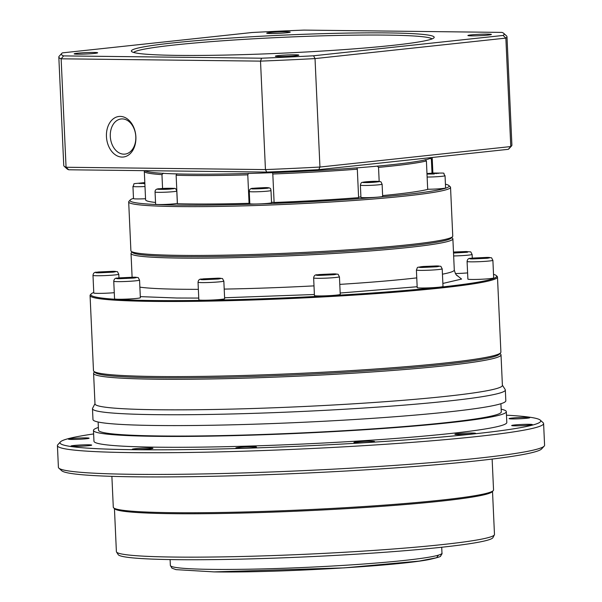 <?xml version="1.0" encoding="UTF-8"?>
<svg xmlns="http://www.w3.org/2000/svg" width="602" height="602" viewBox="0 0 602 602"><rect width="100%" height="100%" fill="white"/><g stroke="black" fill="none" stroke-linecap="round" stroke-linejoin="round"><path stroke-width="0.9" d="M198.758 298.073L176.822 298.013L140.311 296.628M93.867 371.329L95.289 372.615A202.558 12.01 -2.6 0 0 157.325 377.755A202.558 12.01 -2.6 0 0 371.411 370.569A202.558 12.01 -2.6 0 0 499.269 354.277L500.563 352.862A203.92 12.093 177.4 0 1 371.848 369.259A203.92 12.093 177.4 0 1 156.324 376.498A203.92 12.093 177.4 0 1 93.867 371.329A203.92 12.093 177.4 0 1 93.476 370.629L90.067 295.522A203.92 12.093 177.4 0 1 90.39 294.792L91.173 293.942A203.1 12.048 177.4 0 1 93.761 292.474M493.52 274.316A203.1 12.048 177.4 0 1 496.236 275.55L497.086 276.326A203.92 12.093 177.4 0 1 497.478 277.025A203.92 12.093 177.4 0 1 374.038 293.768A203.92 12.093 177.4 0 1 152.916 301.391A203.92 12.093 177.4 0 1 90.067 295.522M496.236 275.55A203.1 12.048 177.4 0 1 379.185 292.527A203.1 12.048 177.4 0 1 153.442 300.518A203.1 12.048 177.4 0 1 91.173 293.942M114.275 292.692A12.913 0.768 177.4 0 1 97.765 293.37A12.913 0.768 177.4 0 1 93.784 293.001L92.986 275.377A12.913 0.768 177.4 0 0 96.967 275.746A12.913 0.768 177.4 0 0 110.971 275.264A12.913 0.768 177.4 0 0 118.79 274.203C116.532 270.561 119.158 272.119 112.965 271.314L96.531 272.217C94.476 272.066 93.295 273.12 92.986 275.377M139.559 280.088L140.356 297.712A12.913 0.768 177.4 0 1 132.538 298.773A12.913 0.768 177.4 0 1 118.534 299.254A12.913 0.768 177.4 0 1 114.553 298.878L113.755 281.254A12.913 0.768 177.4 0 0 117.736 281.631A12.913 0.768 177.4 0 0 131.74 281.149A12.913 0.768 177.4 0 0 139.559 280.088C137.301 276.446 139.927 278.004 133.734 277.198L117.315 278.094C115.253 277.943 114.064 278.997 113.755 281.254M223.839 281.066L224.644 298.69A12.913 0.768 177.4 0 1 216.825 299.751A12.913 0.768 177.4 0 1 202.821 300.232A12.913 0.768 177.4 0 1 198.841 299.864L198.035 282.24A12.913 0.768 177.4 0 0 202.016 282.609A12.913 0.768 177.4 0 0 216.02 282.127A12.913 0.768 177.4 0 0 223.839 281.066C221.581 277.424 224.207 278.982 218.014 278.177L201.587 279.08C199.533 278.929 198.344 279.983 198.035 282.24M339.438 276.769L340.243 294.393A12.913 0.768 177.4 0 1 332.424 295.454A12.913 0.768 177.4 0 1 318.42 295.936A12.913 0.768 177.4 0 1 314.44 295.567L313.642 277.943A12.913 0.768 177.4 0 0 317.623 278.312A12.913 0.768 177.4 0 0 331.627 277.831A12.913 0.768 177.4 0 0 339.438 276.769C337.18 273.127 339.806 274.685 333.613 273.88L317.186 274.783C315.132 274.632 313.951 275.686 313.642 277.943M442.207 268.838L443.004 286.462A12.913 0.768 177.4 0 1 435.186 287.523A12.913 0.768 177.4 0 1 421.182 288.004A12.913 0.768 177.4 0 1 417.201 287.636L416.403 270.012A12.913 0.768 177.4 0 0 420.384 270.381A12.913 0.768 177.4 0 0 434.388 269.899A12.913 0.768 177.4 0 0 442.207 268.838C439.949 265.196 442.575 266.754 436.382 265.949L422.943 266.505C415.658 267.905 418.247 266.234 416.403 270.012M492.887 260.297L493.685 277.921A12.913 0.768 177.4 0 1 485.867 278.982A12.913 0.768 177.4 0 1 471.863 279.463A12.913 0.768 177.4 0 1 467.882 279.095L467.084 261.471A12.913 0.768 177.4 0 0 471.065 261.84A12.913 0.768 177.4 0 0 485.069 261.358A12.913 0.768 177.4 0 0 492.887 260.297C490.622 256.655 493.249 258.22 487.056 257.408L470.629 258.311C468.574 258.16 467.393 259.214 467.084 261.471M451.741 237.534L452.569 238.287A161.095 9.557 177.4 0 1 452.877 238.836A161.095 9.557 177.4 0 1 355.361 252.065A161.095 9.557 177.4 0 1 180.675 258.092A161.095 9.557 177.4 0 1 131.025 253.457A161.095 9.557 177.4 0 1 131.281 252.878L132.034 252.05M445.427 184.197A159.733 9.474 177.4 0 1 448.814 185.484L450.228 186.77A161.095 9.557 177.4 0 1 450.537 187.327L452.757 236.127A161.095 9.557 177.4 0 1 452.501 236.706L451.207 238.121A159.733 9.474 177.4 0 1 350.379 250.966A159.733 9.474 177.4 0 1 181.556 256.633A159.733 9.474 177.4 0 1 132.628 252.584L131.206 251.297A161.095 9.557 177.4 0 1 130.897 250.741L128.685 201.941A161.095 9.557 177.4 0 1 128.941 201.361L130.235 199.947A159.733 9.474 177.4 0 1 133.486 198.359M452.501 236.706A161.095 9.557 177.4 0 1 350.808 249.664A161.095 9.557 177.4 0 1 180.555 255.376A161.095 9.557 177.4 0 1 131.206 251.297M450.537 187.327A161.095 9.557 177.4 0 1 353.02 200.549A161.095 9.557 177.4 0 1 178.335 206.576A161.095 9.557 177.4 0 1 128.685 201.941M448.814 185.484A159.733 9.474 177.4 0 1 356.753 198.833A159.733 9.474 177.4 0 1 179.215 205.116A159.733 9.474 177.4 0 1 130.235 199.947M247.776 174.851A144.104 8.548 177.4 0 1 188.719 175.491A144.104 8.548 177.4 0 1 176.13 175.242L177.424 203.717A144.104 8.548 177.4 0 0 190.014 203.958A144.104 8.548 177.4 0 0 249.07 203.318L247.776 174.851L248.521 173.384M429.918 157.972L431.378 159.252L432.01 173.128M145.549 198.72A10.874 0.647 177.4 0 1 136.85 198.938A10.874 0.647 177.4 0 1 133.501 198.622L132.944 186.424A10.874 0.647 177.4 0 0 136.3 186.733A10.874 0.647 177.4 0 0 144.051 186.567A10.874 0.647 177.4 0 0 144.992 186.515M176.785 191.037L177.342 203.243A10.874 0.647 177.4 0 1 170.757 204.131A10.874 0.647 177.4 0 1 158.966 204.537A10.874 0.647 177.4 0 1 155.609 204.228L155.06 192.023A10.874 0.647 177.4 0 0 158.409 192.339A10.874 0.647 177.4 0 0 173.767 191.624A10.874 0.647 177.4 0 0 176.785 191.037C176.22 189.088 175.37 188.2 174.226 188.366L159.748 188.757C156.505 188.674 154.94 189.765 155.06 192.023M270.99 190.503A10.874 0.647 177.4 0 1 270.99 190.518L271.547 202.716A10.874 0.647 177.4 0 1 264.963 203.611A10.874 0.647 177.4 0 1 253.171 204.018A10.874 0.647 177.4 0 1 249.815 203.702L249.266 191.504A10.874 0.647 177.4 0 1 249.266 191.504A10.874 0.647 177.4 0 1 249.266 191.489M364.285 197.674A10.874 0.647 177.4 0 1 360.937 197.358L360.38 185.16A10.874 0.647 177.4 0 0 363.736 185.476A10.874 0.647 177.4 0 0 375.528 185.07A10.874 0.647 177.4 0 0 382.112 184.174L382.661 196.372A10.874 0.647 177.4 0 1 376.077 197.268A10.874 0.647 177.4 0 1 364.285 197.674M497.478 277.025L500.894 352.125A203.92 12.093 177.4 0 1 500.563 352.862M457.084 275.475L461.591 279.072L442.869 283.444M417.163 286.74L340.183 293.023M314.387 294.498L224.599 297.757M467.603 272.902A12.913 0.768 177.4 0 1 455.36 273.549M113.537 271.788L108.736 272.375L97.998 272.367L102.799 271.78L113.537 271.788M133.441 277.424L133.2 277.906L126.292 278.44L119.625 278.493L119.866 278.019L133.441 277.424M214.222 278.365L218.631 278.553L215.23 279.125L202.994 279.328L214.222 278.365L214.259 279.177M325.02 274.249L333.794 274.467L320.43 275.219L319.037 274.821L325.02 274.249L325.057 275.106M423.515 266.648L436.713 266.242L427.322 267.25L421.656 267.183L423.515 266.648L423.545 267.205M472.088 258.461L476.889 257.874L487.628 257.882L475.061 258.762L472.088 258.461M453.487 252.268L466.001 251.756L465.76 252.238L453.517 252.81M110.595 272.149L110.565 271.494M102.837 272.593L102.799 271.78M126.811 278.395L126.774 277.484M119.888 278.493L119.866 278.019M206.433 279.471L206.403 278.756M332.424 274.602L332.402 274.076M431.085 267.01L431.047 266.174M476.927 258.687L476.889 257.874M484.663 257.588L484.693 258.243M459.334 251.817L459.371 252.727M377.281 166.039L378.538 167.386A144.104 8.548 177.4 0 0 426.404 160.96L427.691 189.427A144.104 8.548 177.4 0 1 382.631 195.59M360.914 196.877A13.598 0.805 -2.6 0 0 358.589 197.275M272.458 172.586L272.811 174.008A144.104 8.548 177.4 0 0 357.317 169.185L358.611 197.659A144.104 8.548 177.4 0 1 274.106 202.483A13.598 0.805 -2.6 0 0 271.525 202.234M249.792 203.22A13.598 0.805 -2.6 0 0 249.07 203.318M155.534 202.46A144.104 8.548 177.4 0 1 145.594 199.811L144.307 171.344A144.104 8.548 177.4 0 1 144.533 170.825L144.683 170.659M426.976 173.594L433.876 173.03C448.482 173.248 441.891 172.33 445.044 175.724L445.6 187.929A10.874 0.647 177.4 0 1 439.302 188.802A10.874 0.647 177.4 0 1 427.683 189.231M162.578 188.516L161.953 174.625A144.104 8.548 177.4 0 1 144.307 171.344M161.953 174.625L163.292 173.188M176.853 173.782L176.13 175.242M272.811 174.008L274.106 202.483M378.538 167.386L379.177 181.45M357.317 169.185L356.986 167.762M426.404 160.96L425.162 159.613M431.739 157.596L431.935 157.777A144.104 8.548 177.4 0 1 432.213 158.273A144.104 8.548 177.4 0 1 431.378 159.252M144.849 183.407L138.987 183.437L144.826 182.925M169.049 188.471L170.366 188.682L167.115 189.028L161.231 188.96L169.064 188.817M259.898 188.02L264.127 188.245L255.985 188.622L259.898 188.02L259.929 188.576M367.724 181.917L375.64 181.676L367.739 182.248M429.354 173.73L438.76 173.293L429.354 173.73M372.262 182.135L372.239 181.631M431.642 173.85L431.619 173.384M436.322 173.165L436.345 173.647M141.244 183.091L141.267 183.557M164.504 189.111L164.481 188.614M144.751 170.659A144.104 8.548 -2.6 0 0 188.659 174.136A144.104 8.548 -2.6 0 0 340.265 169.072A144.104 8.548 -2.6 0 0 431.822 157.528M135.804 136.684A17.676 12.71 -96.1 0 0 122.244 118.91A17.676 12.71 -96.1 0 0 121.16 118.963A17.676 12.71 -96.1 0 0 110.294 136.391A17.676 12.71 -96.1 0 0 123.846 154.157A17.676 12.71 -96.1 0 0 124.93 154.112A17.676 12.71 -96.1 0 0 135.804 136.684M122.093 157.077A20.393 14.666 -96.1 0 0 135.886 136.91A20.393 14.666 -96.1 0 0 120.242 116.404A20.393 14.666 -96.1 0 0 106.449 136.564A20.393 14.666 -96.1 0 0 122.093 157.077M295.206 54.79A11.754 0.7 177.4 0 1 298.81 55.166A11.754 0.7 177.4 0 1 291.391 56.114A11.754 0.7 177.4 0 1 278.967 56.528A11.754 0.7 177.4 0 1 275.37 56.234A11.754 0.7 177.4 0 1 282.142 55.249A11.754 0.7 177.4 0 1 295.206 54.79M286.59 31.778A11.754 0.7 177.4 0 1 290.194 32.154A11.754 0.7 177.4 0 1 282.774 33.102A11.754 0.7 177.4 0 1 270.351 33.524A11.754 0.7 177.4 0 1 266.746 33.223A11.754 0.7 177.4 0 1 273.519 32.237A11.754 0.7 177.4 0 1 286.59 31.778M387.477 32.914A151.576 8.992 177.4 0 1 433.959 37.821A151.576 8.992 177.4 0 1 338.279 50.011A151.576 8.992 177.4 0 1 178.079 55.392A151.576 8.992 177.4 0 1 131.65 51.554A151.576 8.992 177.4 0 1 219.008 38.874A151.576 8.992 177.4 0 1 387.477 32.914M432.01 38.927A149.537 8.872 -2.6 0 0 386.168 35.097A149.537 8.872 -2.6 0 0 227.804 40.424A149.537 8.872 -2.6 0 0 133.689 52.472M94.025 52.449A11.754 0.7 177.4 0 1 97.629 52.825A11.754 0.7 177.4 0 1 90.21 53.774A11.754 0.7 177.4 0 1 77.786 54.188A11.754 0.7 177.4 0 1 74.189 53.894A11.754 0.7 177.4 0 1 80.961 52.908A11.754 0.7 177.4 0 1 94.025 52.449M487.771 34.118A11.754 0.7 177.4 0 1 491.375 34.495A11.754 0.7 177.4 0 1 483.955 35.443A11.754 0.7 177.4 0 1 471.532 35.864A11.754 0.7 177.4 0 1 467.927 35.563A11.754 0.7 177.4 0 1 474.7 34.577A11.754 0.7 177.4 0 1 487.771 34.118M318.759 169.659L319.948 167.04A224.305 13.304 177.4 0 1 265.444 169.583L66.062 167.258A224.305 13.304 177.4 0 1 64.181 166.265L67.01 168.846A221.589 13.139 -2.6 0 0 68.741 169.779L266.761 172.082A221.589 13.139 -2.6 0 0 318.759 169.659L508.299 149.319A221.589 13.139 -2.6 0 0 508.953 148.777L511.542 145.947A224.305 13.304 177.4 0 1 510.782 146.557L508.299 149.319M503.716 33.336A221.589 13.139 177.4 0 1 503.121 35.443L505.861 38.107L315.027 58.59L313.589 55.783A221.589 13.139 177.4 0 1 261.592 58.206L63.571 55.903A221.589 13.139 177.4 0 1 61.773 53.405A221.589 13.139 177.4 0 1 62.435 52.863L251.967 32.523A221.589 13.139 177.4 0 1 303.965 30.1L501.985 32.403A221.589 13.139 177.4 0 1 503.716 33.336L506.545 35.917A224.305 13.304 177.4 0 1 506.982 36.692A224.305 13.304 177.4 0 1 505.861 38.107L510.782 146.557L319.948 167.04L315.027 58.59A224.305 13.304 177.4 0 1 260.515 61.126L265.444 169.583L266.761 172.082M63.571 55.903L61.141 58.808L66.062 167.258L68.741 169.779M64.181 166.265A224.305 13.304 177.4 0 1 63.752 165.49L58.823 57.039A224.305 13.304 177.4 0 1 59.184 56.234L61.773 53.405M506.982 36.692L511.903 145.142A224.305 13.304 177.4 0 1 511.542 145.947M58.823 57.039A224.305 13.304 177.4 0 0 61.141 58.808L260.515 61.126L261.592 58.206M503.121 35.443L313.589 55.783M94.898 371.961A202.558 12.01 -2.6 0 0 157.325 377.755A202.558 12.01 -2.6 0 0 376.679 370.2A202.558 12.01 -2.6 0 0 499.592 353.585M94.537 371.938L93.927 372.608A203.92 12.093 -2.6 0 0 93.596 373.338A203.92 12.093 -2.6 0 0 156.452 379.207A203.92 12.093 -2.6 0 0 377.567 371.584A203.92 12.093 -2.6 0 0 501.014 354.841A203.92 12.093 -2.6 0 0 500.623 354.134L499.953 353.524M93.596 373.338L94.988 403.889A203.92 12.093 -2.6 0 0 157.837 409.759A203.92 12.093 -2.6 0 0 378.959 402.136A203.92 12.093 -2.6 0 0 502.399 385.393L501.014 354.841M94.981 403.686L92.588 408.284A206.637 12.258 -2.6 0 0 92.482 408.713A206.637 12.258 -2.6 0 0 156.174 414.658A206.637 12.258 -2.6 0 0 380.238 406.929A206.637 12.258 -2.6 0 0 505.334 389.961A206.637 12.258 -2.6 0 0 505.191 389.547L502.392 385.182M92.482 408.713L92.979 419.556A206.637 12.258 -2.6 0 0 156.663 425.501A206.637 12.258 -2.6 0 0 380.735 417.773A206.637 12.258 -2.6 0 0 505.823 400.804L505.334 389.961M98.126 422.01L98.495 430.174A201.61 11.957 -2.6 0 0 160.636 435.976A201.61 11.957 -2.6 0 0 379.245 428.436A201.61 11.957 -2.6 0 0 501.293 411.881L500.917 403.724M98.374 427.488A206.637 12.258 -2.6 0 0 93.468 430.4L93.965 441.243A206.637 12.258 -2.6 0 0 157.649 447.196A206.637 12.258 -2.6 0 0 381.721 439.468A206.637 12.258 -2.6 0 0 506.809 422.499L506.312 411.655A206.637 12.258 -2.6 0 0 501.165 409.194M93.468 430.4A206.637 12.258 -2.6 0 0 157.16 436.345A206.637 12.258 -2.6 0 0 381.224 428.624A206.637 12.258 -2.6 0 0 506.312 411.655M529.143 424.297A10.332 0.61 177.4 0 1 532.311 424.636A10.332 0.61 177.4 0 1 525.787 425.463A10.332 0.61 177.4 0 1 514.868 425.832A10.332 0.61 177.4 0 1 511.7 425.569A10.332 0.61 177.4 0 1 517.66 424.703A10.332 0.61 177.4 0 1 529.143 424.297M371.381 441.236A10.332 0.61 177.4 0 1 374.549 441.567A10.332 0.61 177.4 0 1 368.025 442.395A10.332 0.61 177.4 0 1 357.106 442.763A10.332 0.61 177.4 0 1 353.946 442.5A10.332 0.61 177.4 0 1 359.898 441.642A10.332 0.61 177.4 0 1 371.381 441.236M149.763 448.038A10.332 0.61 177.4 0 1 152.931 448.377A10.332 0.61 177.4 0 1 146.406 449.205A10.332 0.61 177.4 0 1 135.488 449.574A10.332 0.61 177.4 0 1 132.327 449.31A10.332 0.61 177.4 0 1 138.279 448.445A10.332 0.61 177.4 0 1 149.763 448.038M85.905 437.91A10.332 0.61 177.4 0 1 89.073 438.248A10.332 0.61 177.4 0 1 82.549 439.076A10.332 0.61 177.4 0 1 71.63 439.445A10.332 0.61 177.4 0 1 68.462 439.182A10.332 0.61 177.4 0 1 74.422 438.316A10.332 0.61 177.4 0 1 85.905 437.91M93.626 433.944A240.619 14.267 -2.6 0 0 60.396 441.921A240.619 14.267 -2.6 0 0 134.178 449.709A240.619 14.267 -2.6 0 0 401.617 440.25A240.619 14.267 -2.6 0 0 540.295 420.128A240.619 14.267 -2.6 0 0 506.478 415.192M60.396 441.921L57.807 444.743A243.343 14.433 -2.6 0 0 57.416 445.623A243.343 14.433 -2.6 0 0 132.417 452.629A243.343 14.433 -2.6 0 0 396.289 443.523A243.343 14.433 -2.6 0 0 543.598 423.545A243.343 14.433 -2.6 0 0 543.132 422.709L540.295 420.128M88.486 444.81A10.332 0.61 177.4 0 1 91.654 445.149A10.332 0.61 177.4 0 1 85.13 445.977A10.332 0.61 177.4 0 1 74.212 446.345A10.332 0.61 177.4 0 1 71.051 446.082A10.332 0.61 177.4 0 1 77.003 445.217A10.332 0.61 177.4 0 1 88.486 444.81M253.307 446.729A10.332 0.61 177.4 0 1 256.475 447.06A10.332 0.61 177.4 0 1 249.958 447.896A10.332 0.61 177.4 0 1 239.039 448.264A10.332 0.61 177.4 0 1 235.871 448.001A10.332 0.61 177.4 0 1 241.823 447.135A10.332 0.61 177.4 0 1 253.307 446.729M457.746 433.703A10.332 0.61 177.4 0 1 469.319 433.041A10.332 0.61 177.4 0 1 475.512 433.357A10.332 0.61 177.4 0 1 472.66 433.876A10.332 0.61 177.4 0 1 461.659 434.524A10.332 0.61 177.4 0 1 454.901 434.29A10.332 0.61 177.4 0 1 457.746 433.703M526.554 417.397A10.332 0.61 177.4 0 1 529.722 417.735A10.332 0.61 177.4 0 1 523.198 418.563A10.332 0.61 177.4 0 1 512.279 418.932A10.332 0.61 177.4 0 1 509.119 418.668A10.332 0.61 177.4 0 1 515.071 417.803A10.332 0.61 177.4 0 1 526.554 417.397M57.416 445.623L58.402 467.31A243.343 14.433 -2.6 0 0 58.868 468.153A243.343 14.433 -2.6 0 0 133.403 474.316A243.343 14.433 -2.6 0 0 390.593 465.685A243.343 14.433 -2.6 0 0 544.193 446.112A243.343 14.433 -2.6 0 0 544.584 445.232L543.598 423.545M58.868 468.153L61.705 470.726A240.619 14.267 -2.6 0 0 135.405 476.829A240.619 14.267 -2.6 0 0 389.72 468.288A240.619 14.267 -2.6 0 0 541.604 448.934L544.193 446.112M111.882 476.34L113.289 507.2A190.322 11.287 -2.6 0 0 113.65 507.855A190.322 11.287 -2.6 0 0 171.946 512.678A190.322 11.287 -2.6 0 0 373.097 505.928A190.322 11.287 -2.6 0 0 493.234 490.622A190.322 11.287 -2.6 0 0 493.542 489.938L492.135 459.07M113.65 507.855L114.786 508.893A189.239 11.22 -2.6 0 0 172.751 513.687A189.239 11.22 -2.6 0 0 372.751 506.974A189.239 11.22 -2.6 0 0 492.203 491.751L493.234 490.622M114.44 508.57L116.389 551.62A189.239 11.22 -2.6 0 0 116.517 551.996A189.239 11.22 -2.6 0 0 174.715 557.068A189.239 11.22 -2.6 0 0 376.927 550.198A189.239 11.22 -2.6 0 0 494.377 534.839A189.239 11.22 -2.6 0 0 494.475 534.448L492.519 491.405M116.517 551.996L118.21 554.638A187.666 11.129 -2.6 0 0 175.927 559.664A187.666 11.129 -2.6 0 0 376.453 552.854A187.666 11.129 -2.6 0 0 492.933 537.624L494.377 534.839M139.882 287.146A161.095 9.557 -2.6 0 0 182.09 289.269A161.095 9.557 -2.6 0 0 198.359 289.344M112.807 271.321C116.69 271.321 116.796 271.6 113.123 272.164L98.72 272.834C94.845 272.834 94.74 272.555 98.404 271.991L112.807 271.321M133.576 277.206C137.459 277.198 137.565 277.484 133.892 278.049L119.489 278.718C115.614 278.718 115.509 278.44 119.173 277.876L133.576 277.206M217.856 278.184C221.739 278.184 221.845 278.463 218.172 279.027L203.769 279.697C199.894 279.697 199.789 279.418 203.461 278.854L217.856 278.184M333.463 273.887C337.338 273.887 337.444 274.166 333.771 274.73L319.376 275.4C315.493 275.4 315.388 275.122 319.06 274.557L333.463 273.887M436.224 265.956C440.107 265.956 440.212 266.234 436.54 266.799L422.137 267.469C418.262 267.469 418.157 267.19 421.821 266.626L436.224 265.956M486.905 257.415C490.781 257.415 490.886 257.694 487.221 258.258L472.818 258.928C468.935 258.935 468.83 258.649 472.502 258.085L486.905 257.415M472.284 258.1L472.118 254.42C469.853 250.771 472.48 252.336 466.287 251.531L453.479 252.035L466.136 251.538L467.536 252.246L453.524 253.051M472.118 254.42A12.913 0.768 177.4 0 1 453.66 255.948M144.864 183.64L143.863 183.693L143.509 182.745L144.819 182.684L143.502 182.737C129.596 184.257 135.646 182.76 132.944 186.424M159.914 188.75C164.512 188.012 180.465 188.193 171.683 188.893C167.085 189.63 151.132 189.449 159.914 188.75M251.862 188.674C248.754 188.245 270.832 187.222 268.153 187.922C271.261 188.351 249.175 189.374 251.862 188.674M365.489 182.564C356.497 182.692 371.773 181.051 376.754 181.352C385.747 181.217 370.471 182.857 365.489 182.564M426.976 173.572L433.876 173.03L434.238 173.986L426.999 174.068M445.044 175.724A10.874 0.647 177.4 0 1 434.418 176.853A10.874 0.647 177.4 0 1 427.134 177.033M252.614 191.812A10.874 0.647 177.4 0 1 249.266 191.511C249.394 189.231 250.771 188.163 253.404 188.298C263.578 187.877 271.02 186.447 270.817 189.675L270.99 190.518A10.874 0.647 177.4 0 1 264.406 191.406A10.874 0.647 177.4 0 1 252.614 191.812M224.207 289.088A161.095 9.557 -2.6 0 0 313.996 285.875M339.784 284.385A161.095 9.557 -2.6 0 0 416.765 277.883M442.447 274.181A161.095 9.557 -2.6 0 0 454.292 270.02C455.338 273.872 456.549 275.866 457.926 275.987M212.265 569.379A135.947 8.059 -2.6 0 0 359.68 564.3A135.947 8.059 -2.6 0 0 441.973 553.14C442.319 553.306 441.838 554.284 440.536 556.052C441.334 556.459 437.767 557.572 429.813 559.401C398.577 565.903 276.988 572.923 214.116 571.9L176.032 569.635L171.969 568.183L170.366 565.474A135.947 8.059 -2.6 0 0 212.265 569.379M214.267 571.892L344.209 567.882L419.075 561.109L436.555 557.745L438.512 555.127M382.112 184.174C380.231 180.818 382.33 182.09 376.912 181.345C373.616 181.307 365.384 181.556 362.284 182.391C361.509 182.225 360.869 183.151 360.38 185.16M132.101 277.198L131.025 253.457M118.955 277.891L118.79 274.203M454.292 270.02L452.877 238.836M432.213 158.273L432.883 173.075M170.366 565.474L170.095 559.582M441.973 553.14L441.71 547.248"/></g></svg>
